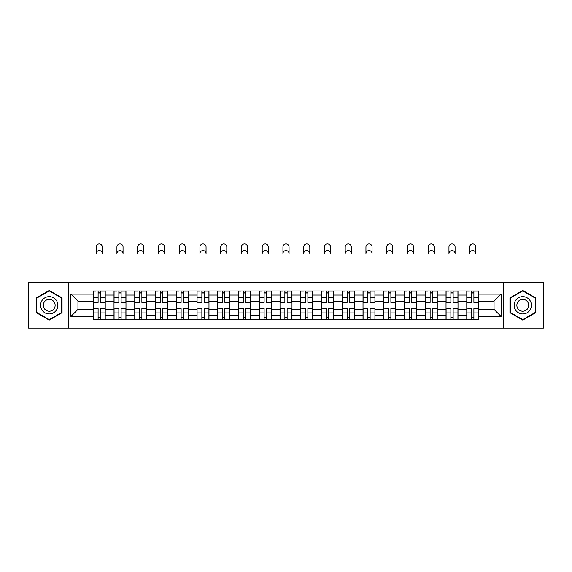 <?xml version="1.0" encoding="UTF-8"?>
<svg xmlns="http://www.w3.org/2000/svg" width="572" height="572" viewBox="0 0 572 572"><rect width="100%" height="100%" fill="white"/><g stroke="black" fill="none" stroke-linecap="round" stroke-linejoin="round"><path stroke-width="0.86" d="M503.76 328.099L543.4 328.099L543.4 282.475L28.6 282.475L28.6 328.099L503.76 328.099L503.76 282.475M114 319.591L114 295.045L105.219 295.045L105.219 319.591M105.219 295.045L105.219 290.991M114 295.045L114 290.991M125.976 290.991L125.976 319.591M134.756 319.591L134.756 290.991M146.725 290.991L146.725 319.591M155.505 319.591L155.505 290.991M167.474 290.991L167.474 319.591M176.255 319.591L176.255 290.991M188.231 290.991L188.231 319.591M197.004 319.591L197.004 290.991M208.98 290.991L208.98 319.591M217.76 319.591L217.76 290.991M229.73 290.991L229.73 319.591M238.51 319.591L238.51 290.991M250.486 290.991L250.486 319.591M259.259 319.591L259.259 290.991M271.235 290.991L271.235 319.591M280.015 319.591L280.015 290.991M291.985 290.991L291.985 319.591M300.765 319.591L300.765 290.991M312.741 290.991L312.741 319.591M321.514 319.591L321.514 290.991M333.49 290.991L333.49 319.591M342.27 319.591L342.27 290.991M354.24 290.991L354.24 319.591M363.02 319.591L363.02 290.991M374.996 290.991L374.996 319.591M383.769 319.591L383.769 290.991M395.745 290.991L395.745 319.591M404.526 319.591L404.526 290.991M416.495 290.991L416.495 319.591M425.275 319.591L425.275 290.991M437.244 290.991L437.244 319.591M446.024 319.591L446.024 290.991M458 290.991L458 319.591M466.781 319.591L466.781 290.991M466.781 309.409L458 309.409M446.024 309.409L437.244 309.409M425.275 309.409L416.495 309.409M404.526 309.409L395.745 309.409M383.769 309.409L374.996 309.409M363.02 309.409L354.24 309.409M342.27 309.409L333.49 309.409M321.514 309.409L312.741 309.409M300.765 309.409L291.985 309.409M280.015 309.409L271.235 309.409M259.259 309.409L250.486 309.409M238.51 309.409L229.73 309.409M217.76 309.409L208.98 309.409M197.004 309.409L188.231 309.409M176.255 309.409L167.474 309.409M155.505 309.409L146.725 309.409M134.756 309.409L125.976 309.409M114 309.409L105.219 309.409M466.781 301.165L458 301.165M446.024 301.165L437.244 301.165M425.275 301.165L416.495 301.165M404.526 301.165L395.745 301.165M383.769 301.165L374.996 301.165M363.02 301.165L354.24 301.165M342.27 301.165L333.49 301.165M321.514 301.165L312.741 301.165M300.765 301.165L291.985 301.165M280.015 301.165L271.235 301.165M259.259 301.165L250.486 301.165M238.51 301.165L229.73 301.165M217.76 301.165L208.98 301.165M197.004 301.165L188.231 301.165M176.255 301.165L167.474 301.165M155.505 301.165L146.725 301.165M134.756 301.165L125.976 301.165M114 301.165L105.219 301.165M77.949 309.409L93.25 309.409L93.25 301.165L77.949 301.165L77.949 309.409L70.899 316.459L70.899 294.115L93.25 294.115L93.25 301.165M478.75 301.165L478.75 309.409L494.051 309.409L494.051 301.165L478.75 301.165L478.75 290.991L93.25 290.991L93.25 294.115M478.75 294.115L501.101 294.115L501.101 316.459L478.75 316.459L478.75 309.409M93.25 309.409L93.25 319.591L478.75 319.591L478.75 316.459M93.25 316.459L70.899 316.459M68.24 328.099L68.24 282.475M62.055 297.876L49.221 290.469L36.379 297.876L36.379 312.698L49.221 320.113L62.055 312.698L62.055 297.876M535.621 297.876L522.779 290.469L509.945 297.876L509.945 312.698L522.779 320.113L535.621 312.698L535.621 297.876M100.365 317.596L98.105 317.596M98.105 292.986L100.365 292.986M121.121 317.596L118.854 317.596M118.854 292.986L121.121 292.986M141.87 317.596L139.611 317.596M139.611 292.986L141.87 292.986M162.62 317.596L160.36 317.596M160.36 292.986L162.62 292.986M183.376 317.596L181.109 317.596M181.109 292.986L183.376 292.986M204.125 317.596L201.866 317.596M201.866 292.986L204.125 292.986M224.875 317.596L222.615 317.596M222.615 292.986L224.875 292.986M245.624 317.596L243.365 317.596M243.365 292.986L245.624 292.986M266.38 317.596L264.121 317.596M264.121 292.986L266.38 292.986M287.13 317.596L284.87 317.596M284.87 292.986L287.13 292.986M307.879 317.596L305.62 317.596M305.62 292.986L307.879 292.986M328.635 317.596L326.376 317.596M326.376 292.986L328.635 292.986M349.385 317.596L347.125 317.596M347.125 292.986L349.385 292.986M370.134 317.596L367.875 317.596M367.875 292.986L370.134 292.986M390.891 317.596L388.624 317.596M388.624 292.986L390.891 292.986M411.64 317.596L409.38 317.596M409.38 292.986L411.64 292.986M432.389 317.596L430.13 317.596M430.13 292.986L432.389 292.986M453.146 317.596L450.879 317.596M450.879 292.986L453.146 292.986M473.895 317.596L471.635 317.596M471.635 292.986L473.895 292.986M70.899 294.115L77.949 301.165M494.051 309.409L501.101 316.459M494.051 301.165L501.101 294.115M102.295 253.61A3.06 3.06 0 0 0 99.235 250.55A3.06 3.06 0 0 0 96.175 253.61L96.175 246.961A3.06 3.06 0 0 1 99.235 243.901A3.06 3.06 0 0 1 102.295 246.961L102.295 253.61M100.365 302.145L105.155 302.431L100.365 302.431L100.365 291.119L105.155 291.119L102.495 291.119M105.155 302.145L105.155 291.119M98.105 292.85L100.365 292.85M95.974 291.119L93.315 291.119L93.315 302.431L98.105 302.431L98.105 291.119L102.295 290.991M93.315 291.119L96.175 290.991M98.105 308.43L93.315 308.151L98.105 308.151L98.105 319.455L93.315 319.455L95.974 319.455M93.315 308.43L93.315 319.455M100.365 317.725L98.105 317.725M102.495 319.455L105.155 319.455L105.155 308.151L100.365 308.151L100.365 319.455L96.175 319.455M105.155 319.455L102.295 319.455M123.044 253.61A3.06 3.06 0 0 0 119.984 250.55A3.06 3.06 0 0 0 116.924 253.61L116.924 246.961A3.06 3.06 0 0 1 119.984 243.901A3.06 3.06 0 0 1 123.044 246.961L123.044 253.61M121.121 302.145L125.904 302.431L121.121 302.431L121.121 291.119L125.904 291.119L123.245 291.119M125.904 302.145L125.904 291.119M118.854 292.85L121.121 292.85M116.731 291.119L114.064 291.119L114.064 302.431L118.854 302.431L118.854 291.119L123.044 290.991M114.064 291.119L116.924 290.991M143.801 253.61A3.06 3.06 0 0 0 140.741 250.55A3.06 3.06 0 0 0 137.68 253.61L137.68 246.961A3.06 3.06 0 0 1 140.741 243.901A3.06 3.06 0 0 1 143.801 246.961L143.801 253.61M141.87 302.145L146.661 302.431L141.87 302.431L141.87 291.119L146.661 291.119L144.001 291.119M146.661 302.145L146.661 291.119M139.611 292.85L141.87 292.85M137.48 291.119L134.82 291.119L134.82 302.431L139.611 302.431L139.611 291.119L143.801 290.991M134.82 291.119L137.68 290.991M41.727 309.609A8.644 8.644 0 0 0 53.539 312.777A8.644 8.644 0 0 0 56.707 300.965A8.644 8.644 0 0 0 44.895 297.798A8.644 8.644 0 0 0 41.727 309.609M44.094 308.251A5.92 5.92 0 0 0 52.181 310.417A5.92 5.92 0 0 0 54.347 302.331A5.92 5.92 0 0 0 46.261 300.164A5.92 5.92 0 0 0 44.094 308.251M49.221 290.926L61.654 298.105L61.654 312.469L49.221 319.648L36.78 312.469L36.78 298.105L49.221 290.926M515.293 309.609A8.644 8.644 0 0 0 527.105 312.777A8.644 8.644 0 0 0 530.273 300.965A8.644 8.644 0 0 0 518.461 297.798A8.644 8.644 0 0 0 515.293 309.609M517.653 308.251A5.92 5.92 0 0 0 525.739 310.417A5.92 5.92 0 0 0 527.906 302.331A5.92 5.92 0 0 0 519.819 300.164A5.92 5.92 0 0 0 517.653 308.251M522.779 290.926L535.22 298.105L535.22 312.469L522.779 319.648L510.346 312.469L510.346 298.105L522.779 290.926M118.854 308.43L114.064 308.151L118.854 308.151L118.854 319.455L114.064 319.455L116.731 319.455M114.064 308.43L114.064 319.455M121.121 317.725L118.854 317.725M123.245 319.455L125.904 319.455L125.904 308.151L121.121 308.151L121.121 319.455L116.924 319.455M125.904 319.455L123.044 319.455M139.611 308.43L134.82 308.151L139.611 308.151L139.611 319.455L134.82 319.455L137.48 319.455M134.82 308.43L134.82 319.455M141.87 317.725L139.611 317.725M144.001 319.455L146.661 319.455L146.661 308.151L141.87 308.151L141.87 319.455L137.68 319.455M146.661 319.455L143.801 319.455M164.55 253.61A3.06 3.06 0 0 0 161.49 250.55A3.06 3.06 0 0 0 158.43 253.61L158.43 246.961A3.06 3.06 0 0 1 161.49 243.901A3.06 3.06 0 0 1 164.55 246.961L164.55 253.61M162.62 302.145L167.41 302.431L162.62 302.431L162.62 291.119L167.41 291.119L164.75 291.119M167.41 302.145L167.41 291.119M160.36 292.85L162.62 292.85M158.23 291.119L155.57 291.119L155.57 302.431L160.36 302.431L160.36 291.119L164.55 290.991M155.57 291.119L158.43 290.991M185.299 253.61A3.06 3.06 0 0 0 182.239 250.55A3.06 3.06 0 0 0 179.179 253.61L179.179 246.961A3.06 3.06 0 0 1 182.239 243.901A3.06 3.06 0 0 1 185.299 246.961L185.299 253.61M183.376 302.145L188.159 302.431L183.376 302.431L183.376 291.119L188.159 291.119L185.5 291.119M188.159 302.145L188.159 291.119M181.109 292.85L183.376 292.85M178.986 291.119L176.319 291.119L176.319 302.431L181.109 302.431L181.109 291.119L185.299 290.991M176.319 291.119L179.179 290.991M206.056 253.61A3.06 3.06 0 0 0 202.996 250.55A3.06 3.06 0 0 0 199.935 253.61L199.935 246.961A3.06 3.06 0 0 1 202.996 243.901A3.06 3.06 0 0 1 206.056 246.961L206.056 253.61M204.125 302.145L208.916 302.431L204.125 302.431L204.125 291.119L208.916 291.119L206.256 291.119M208.916 302.145L208.916 291.119M201.866 292.85L204.125 292.85M199.735 291.119L197.075 291.119L197.075 302.431L201.866 302.431L201.866 291.119L206.056 290.991M197.075 291.119L199.935 290.991M160.36 308.43L155.57 308.151L160.36 308.151L160.36 319.455L155.57 319.455L158.23 319.455M155.57 308.43L155.57 319.455M162.62 317.725L160.36 317.725M164.75 319.455L167.41 319.455L167.41 308.151L162.62 308.151L162.62 319.455L158.43 319.455M167.41 319.455L164.55 319.455M181.109 308.43L176.319 308.151L181.109 308.151L181.109 319.455L176.319 319.455L178.986 319.455M176.319 308.43L176.319 319.455M183.376 317.725L181.109 317.725M185.5 319.455L188.159 319.455L188.159 308.151L183.376 308.151L183.376 319.455L179.179 319.455M188.159 319.455L185.299 319.455M201.866 308.43L197.075 308.151L201.866 308.151L201.866 319.455L197.075 319.455L199.735 319.455M197.075 308.43L197.075 319.455M204.125 317.725L201.866 317.725M206.256 319.455L208.916 319.455L208.916 308.151L204.125 308.151L204.125 319.455L199.935 319.455M208.916 319.455L206.056 319.455M226.805 253.61A3.06 3.06 0 0 0 223.745 250.55A3.06 3.06 0 0 0 220.685 253.61L220.685 246.961A3.06 3.06 0 0 1 223.745 243.901A3.06 3.06 0 0 1 226.805 246.961L226.805 253.61M224.875 302.145L229.665 302.431L224.875 302.431L224.875 291.119L229.665 291.119L227.005 291.119M229.665 302.145L229.665 291.119M222.615 292.85L224.875 292.85M220.485 291.119L217.825 291.119L217.825 302.431L222.615 302.431L222.615 291.119L226.805 290.991M217.825 291.119L220.685 290.991M222.615 308.43L217.825 308.151L222.615 308.151L222.615 319.455L217.825 319.455L220.485 319.455M217.825 308.43L217.825 319.455M224.875 317.725L222.615 317.725M227.005 319.455L229.665 319.455L229.665 308.151L224.875 308.151L224.875 319.455L220.685 319.455M229.665 319.455L226.805 319.455M247.554 253.61A3.06 3.06 0 0 0 244.494 250.55A3.06 3.06 0 0 0 241.434 253.61L241.434 246.961A3.06 3.06 0 0 1 244.494 243.901A3.06 3.06 0 0 1 247.554 246.961L247.554 253.61M245.624 302.145L250.414 302.431L245.624 302.431L245.624 291.119L250.414 291.119L247.755 291.119M250.414 302.145L250.414 291.119M243.365 292.85L245.624 292.85M241.241 291.119L238.574 291.119L238.574 302.431L243.365 302.431L243.365 291.119L247.554 290.991M238.574 291.119L241.434 290.991M243.365 308.43L238.574 308.151L243.365 308.151L243.365 319.455L238.574 319.455L241.241 319.455M238.574 308.43L238.574 319.455M245.624 317.725L243.365 317.725M247.755 319.455L250.414 319.455L250.414 308.151L245.624 308.151L245.624 319.455L241.434 319.455M250.414 319.455L247.554 319.455M268.311 253.61A3.06 3.06 0 0 0 265.251 250.55A3.06 3.06 0 0 0 262.19 253.61L262.19 246.961A3.06 3.06 0 0 1 265.251 243.901A3.06 3.06 0 0 1 268.311 246.961L268.311 253.61M266.38 302.145L271.171 302.431L266.38 302.431L266.38 291.119L271.171 291.119L268.504 291.119M271.171 302.145L271.171 291.119M264.121 292.85L266.38 292.85M261.99 291.119L259.33 291.119L259.33 302.431L264.121 302.431L264.121 291.119L268.311 290.991M259.33 291.119L262.19 290.991M264.121 308.43L259.33 308.151L264.121 308.151L264.121 319.455L259.33 319.455L261.99 319.455M259.33 308.43L259.33 319.455M266.38 317.725L264.121 317.725M268.504 319.455L271.171 319.455L271.171 308.151L266.38 308.151L266.38 319.455L262.19 319.455M271.171 319.455L268.311 319.455M289.06 253.61A3.06 3.06 0 0 0 286 250.55A3.06 3.06 0 0 0 282.94 253.61L282.94 246.961A3.06 3.06 0 0 1 286 243.901A3.06 3.06 0 0 1 289.06 246.961L289.06 253.61M287.13 302.145L291.92 302.431L287.13 302.431L287.13 291.119L291.92 291.119L289.26 291.119M291.92 302.145L291.92 291.119M284.87 292.85L287.13 292.85M282.74 291.119L280.08 291.119L280.08 302.431L284.87 302.431L284.87 291.119L289.06 290.991M280.08 291.119L282.94 290.991M284.87 308.43L280.08 308.151L284.87 308.151L284.87 319.455L280.08 319.455L282.74 319.455M280.08 308.43L280.08 319.455M287.13 317.725L284.87 317.725M289.26 319.455L291.92 319.455L291.92 308.151L287.13 308.151L287.13 319.455L282.94 319.455M291.92 319.455L289.06 319.455M309.81 253.61A3.06 3.06 0 0 0 306.749 250.55A3.06 3.06 0 0 0 303.689 253.61L303.689 246.961A3.06 3.06 0 0 1 306.749 243.901A3.06 3.06 0 0 1 309.81 246.961L309.81 253.61M307.879 302.145L312.669 302.431L307.879 302.431L307.879 291.119L312.669 291.119L310.01 291.119M312.669 302.145L312.669 291.119M305.62 292.85L307.879 292.85M303.496 291.119L300.829 291.119L300.829 302.431L305.62 302.431L305.62 291.119L309.81 290.991M300.829 291.119L303.689 290.991M305.62 308.43L300.829 308.151L305.62 308.151L305.62 319.455L300.829 319.455L303.496 319.455M300.829 308.43L300.829 319.455M307.879 317.725L305.62 317.725M310.01 319.455L312.669 319.455L312.669 308.151L307.879 308.151L307.879 319.455L303.689 319.455M312.669 319.455L309.81 319.455M330.566 253.61A3.06 3.06 0 0 0 327.506 250.55A3.06 3.06 0 0 0 324.446 253.61L324.446 246.961A3.06 3.06 0 0 1 327.506 243.901A3.06 3.06 0 0 1 330.566 246.961L330.566 253.61M328.635 302.145L333.426 302.431L328.635 302.431L328.635 291.119L333.426 291.119L330.759 291.119M333.426 302.145L333.426 291.119M326.376 292.85L328.635 292.85M324.245 291.119L321.586 291.119L321.586 302.431L326.376 302.431L326.376 291.119L330.566 290.991M321.586 291.119L324.446 290.991M326.376 308.43L321.586 308.151L326.376 308.151L326.376 319.455L321.586 319.455L324.245 319.455M321.586 308.43L321.586 319.455M328.635 317.725L326.376 317.725M330.759 319.455L333.426 319.455L333.426 308.151L328.635 308.151L328.635 319.455L324.446 319.455M333.426 319.455L330.566 319.455M351.315 253.61A3.06 3.06 0 0 0 348.255 250.55A3.06 3.06 0 0 0 345.195 253.61L345.195 246.961A3.06 3.06 0 0 1 348.255 243.901A3.06 3.06 0 0 1 351.315 246.961L351.315 253.61M349.385 302.145L354.175 302.431L349.385 302.431L349.385 291.119L354.175 291.119L351.515 291.119M354.175 302.145L354.175 291.119M347.125 292.85L349.385 292.85M344.995 291.119L342.335 291.119L342.335 302.431L347.125 302.431L347.125 291.119L351.315 290.991M342.335 291.119L345.195 290.991M347.125 308.43L342.335 308.151L347.125 308.151L347.125 319.455L342.335 319.455L344.995 319.455M342.335 308.43L342.335 319.455M349.385 317.725L347.125 317.725M351.515 319.455L354.175 319.455L354.175 308.151L349.385 308.151L349.385 319.455L345.195 319.455M354.175 319.455L351.315 319.455M372.065 253.61A3.06 3.06 0 0 0 369.004 250.55A3.06 3.06 0 0 0 365.944 253.61L365.944 246.961A3.06 3.06 0 0 1 369.004 243.901A3.06 3.06 0 0 1 372.065 246.961L372.065 253.61M370.134 302.145L374.925 302.431L370.134 302.431L370.134 291.119L374.925 291.119L372.265 291.119M374.925 302.145L374.925 291.119M367.875 292.85L370.134 292.85M365.744 291.119L363.084 291.119L363.084 302.431L367.875 302.431L367.875 291.119L372.065 290.991M363.084 291.119L365.944 290.991M367.875 308.43L363.084 308.151L367.875 308.151L367.875 319.455L363.084 319.455L365.744 319.455M363.084 308.43L363.084 319.455M370.134 317.725L367.875 317.725M372.265 319.455L374.925 319.455L374.925 308.151L370.134 308.151L370.134 319.455L365.944 319.455M374.925 319.455L372.065 319.455M392.821 253.61A3.06 3.06 0 0 0 389.761 250.55A3.06 3.06 0 0 0 386.701 253.61L386.701 246.961A3.06 3.06 0 0 1 389.761 243.901A3.06 3.06 0 0 1 392.821 246.961L392.821 253.61M390.891 302.145L395.681 302.431L390.891 302.431L390.891 291.119L395.681 291.119L393.014 291.119M395.681 302.145L395.681 291.119M388.624 292.85L390.891 292.85M386.5 291.119L383.841 291.119L383.841 302.431L388.624 302.431L388.624 291.119L392.821 290.991M383.841 291.119L386.701 290.991M388.624 308.43L383.841 308.151L388.624 308.151L388.624 319.455L383.841 319.455L386.5 319.455M383.841 308.43L383.841 319.455M390.891 317.725L388.624 317.725M393.014 319.455L395.681 319.455L395.681 308.151L390.891 308.151L390.891 319.455L386.701 319.455M395.681 319.455L392.821 319.455M413.57 253.61A3.06 3.06 0 0 0 410.51 250.55A3.06 3.06 0 0 0 407.45 253.61L407.45 246.961A3.06 3.06 0 0 1 410.51 243.901A3.06 3.06 0 0 1 413.57 246.961L413.57 253.61M411.64 302.145L416.43 302.431L411.64 302.431L411.64 291.119L416.43 291.119L413.771 291.119M416.43 302.145L416.43 291.119M409.38 292.85L411.64 292.85M407.25 291.119L404.59 291.119L404.59 302.431L409.38 302.431L409.38 291.119L413.57 290.991M404.59 291.119L407.45 290.991M409.38 308.43L404.59 308.151L409.38 308.151L409.38 319.455L404.59 319.455L407.25 319.455M404.59 308.43L404.59 319.455M411.64 317.725L409.38 317.725M413.771 319.455L416.43 319.455L416.43 308.151L411.64 308.151L411.64 319.455L407.45 319.455M416.43 319.455L413.57 319.455M434.32 253.61A3.06 3.06 0 0 0 431.259 250.55A3.06 3.06 0 0 0 428.199 253.61L428.199 246.961A3.06 3.06 0 0 1 431.259 243.901A3.06 3.06 0 0 1 434.32 246.961L434.32 253.61M432.389 302.145L437.18 302.431L432.389 302.431L432.389 291.119L437.18 291.119L434.52 291.119M437.18 302.145L437.18 291.119M430.13 292.85L432.389 292.85M427.999 291.119L425.339 291.119L425.339 302.431L430.13 302.431L430.13 291.119L434.32 290.991M425.339 291.119L428.199 290.991M430.13 308.43L425.339 308.151L430.13 308.151L430.13 319.455L425.339 319.455L427.999 319.455M425.339 308.43L425.339 319.455M432.389 317.725L430.13 317.725M434.52 319.455L437.18 319.455L437.18 308.151L432.389 308.151L432.389 319.455L428.199 319.455M437.18 319.455L434.32 319.455M455.076 253.61A3.06 3.06 0 0 0 452.016 250.55A3.06 3.06 0 0 0 448.956 253.61L448.956 246.961A3.06 3.06 0 0 1 452.016 243.901A3.06 3.06 0 0 1 455.076 246.961L455.076 253.61M453.146 302.145L457.936 302.431L453.146 302.431L453.146 291.119L457.936 291.119L455.269 291.119M457.936 302.145L457.936 291.119M450.879 292.85L453.146 292.85M448.755 291.119L446.096 291.119L446.096 302.431L450.879 302.431L450.879 291.119L455.076 290.991M446.096 291.119L448.956 290.991M450.879 308.43L446.096 308.151L450.879 308.151L450.879 319.455L446.096 319.455L448.755 319.455M446.096 308.43L446.096 319.455M453.146 317.725L450.879 317.725M455.269 319.455L457.936 319.455L457.936 308.151L453.146 308.151L453.146 319.455L448.956 319.455M457.936 319.455L455.076 319.455M475.825 253.61A3.06 3.06 0 0 0 472.765 250.55A3.06 3.06 0 0 0 469.705 253.61L469.705 246.961A3.06 3.06 0 0 1 472.765 243.901A3.06 3.06 0 0 1 475.825 246.961L475.825 253.61M473.895 302.145L478.685 302.431L473.895 302.431L473.895 291.119L478.685 291.119L476.026 291.119M478.685 302.145L478.685 291.119M471.635 292.85L473.895 292.85M469.505 291.119L466.845 291.119L466.845 302.431L471.635 302.431L471.635 291.119L475.825 290.991M466.845 291.119L469.705 290.991M471.635 308.43L466.845 308.151L471.635 308.151L471.635 319.455L466.845 319.455L469.505 319.455M466.845 308.43L466.845 319.455M473.895 317.725L471.635 317.725M476.026 319.455L478.685 319.455L478.685 308.151L473.895 308.151L473.895 319.455L469.705 319.455M478.685 319.455L475.825 319.455M446.024 295.045L437.244 295.045M425.275 295.045L416.495 295.045M404.526 295.045L395.745 295.045M383.769 295.045L374.996 295.045M363.02 295.045L354.24 295.045M342.27 295.045L333.49 295.045M321.514 295.045L312.741 295.045M300.765 295.045L291.985 295.045M280.015 295.045L271.235 295.045M259.259 295.045L250.486 295.045M238.51 295.045L229.73 295.045M217.76 295.045L208.98 295.045M197.004 295.045L188.231 295.045M176.255 295.045L167.474 295.045M155.505 295.045L146.725 295.045M134.756 295.045L125.976 295.045M466.781 295.045L458 295.045M446.024 315.529L437.244 315.529M425.275 315.529L416.495 315.529M404.526 315.529L395.745 315.529M383.769 315.529L374.996 315.529M363.02 315.529L354.24 315.529M342.27 315.529L333.49 315.529M321.514 315.529L312.741 315.529M300.765 315.529L291.985 315.529M280.015 315.529L271.235 315.529M259.259 315.529L250.486 315.529M238.51 315.529L229.73 315.529M217.76 315.529L208.98 315.529M197.004 315.529L188.231 315.529M176.255 315.529L167.474 315.529M155.505 315.529L146.725 315.529M134.756 315.529L125.976 315.529M114 315.529L105.219 315.529M466.781 315.529L458 315.529M100.365 297.654L105.155 297.654M93.315 302.145L98.105 302.145M93.315 297.654L98.105 297.654M98.105 312.92L93.315 312.92M105.155 308.43L100.365 308.43M105.155 312.92L100.365 312.92M121.121 297.654L125.904 297.654M114.064 302.145L118.854 302.145M114.064 297.654L118.854 297.654M141.87 297.654L146.661 297.654M134.82 302.145L139.611 302.145M134.82 297.654L139.611 297.654M118.854 312.92L114.064 312.92M125.904 308.43L121.121 308.43M125.904 312.92L121.121 312.92M139.611 312.92L134.82 312.92M146.661 308.43L141.87 308.43M146.661 312.92L141.87 312.92M162.62 297.654L167.41 297.654M155.57 302.145L160.36 302.145M155.57 297.654L160.36 297.654M183.376 297.654L188.159 297.654M176.319 302.145L181.109 302.145M176.319 297.654L181.109 297.654M204.125 297.654L208.916 297.654M197.075 302.145L201.866 302.145M197.075 297.654L201.866 297.654M160.36 312.92L155.57 312.92M167.41 308.43L162.62 308.43M167.41 312.92L162.62 312.92M181.109 312.92L176.319 312.92M188.159 308.43L183.376 308.43M188.159 312.92L183.376 312.92M201.866 312.92L197.075 312.92M208.916 308.43L204.125 308.43M208.916 312.92L204.125 312.92M224.875 297.654L229.665 297.654M217.825 302.145L222.615 302.145M217.825 297.654L222.615 297.654M222.615 312.92L217.825 312.92M229.665 308.43L224.875 308.43M229.665 312.92L224.875 312.92M245.624 297.654L250.414 297.654M238.574 302.145L243.365 302.145M238.574 297.654L243.365 297.654M243.365 312.92L238.574 312.92M250.414 308.43L245.624 308.43M250.414 312.92L245.624 312.92M266.38 297.654L271.171 297.654M259.33 302.145L264.121 302.145M259.33 297.654L264.121 297.654M264.121 312.92L259.33 312.92M271.171 308.43L266.38 308.43M271.171 312.92L266.38 312.92M287.13 297.654L291.92 297.654M280.08 302.145L284.87 302.145M280.08 297.654L284.87 297.654M284.87 312.92L280.08 312.92M291.92 308.43L287.13 308.43M291.92 312.92L287.13 312.92M307.879 297.654L312.669 297.654M300.829 302.145L305.62 302.145M300.829 297.654L305.62 297.654M305.62 312.92L300.829 312.92M312.669 308.43L307.879 308.43M312.669 312.92L307.879 312.92M328.635 297.654L333.426 297.654M321.586 302.145L326.376 302.145M321.586 297.654L326.376 297.654M326.376 312.92L321.586 312.92M333.426 308.43L328.635 308.43M333.426 312.92L328.635 312.92M349.385 297.654L354.175 297.654M342.335 302.145L347.125 302.145M342.335 297.654L347.125 297.654M347.125 312.92L342.335 312.92M354.175 308.43L349.385 308.43M354.175 312.92L349.385 312.92M370.134 297.654L374.925 297.654M363.084 302.145L367.875 302.145M363.084 297.654L367.875 297.654M367.875 312.92L363.084 312.92M374.925 308.43L370.134 308.43M374.925 312.92L370.134 312.92M390.891 297.654L395.681 297.654M383.841 302.145L388.624 302.145M383.841 297.654L388.624 297.654M388.624 312.92L383.841 312.92M395.681 308.43L390.891 308.43M395.681 312.92L390.891 312.92M411.64 297.654L416.43 297.654M404.59 302.145L409.38 302.145M404.59 297.654L409.38 297.654M409.38 312.92L404.59 312.92M416.43 308.43L411.64 308.43M416.43 312.92L411.64 312.92M432.389 297.654L437.18 297.654M425.339 302.145L430.13 302.145M425.339 297.654L430.13 297.654M430.13 312.92L425.339 312.92M437.18 308.43L432.389 308.43M437.18 312.92L432.389 312.92M453.146 297.654L457.936 297.654M446.096 302.145L450.879 302.145M446.096 297.654L450.879 297.654M450.879 312.92L446.096 312.92M457.936 308.43L453.146 308.43M457.936 312.92L453.146 312.92M473.895 297.654L478.685 297.654M466.845 302.145L471.635 302.145M466.845 297.654L471.635 297.654M471.635 312.92L466.845 312.92M478.685 308.43L473.895 308.43M478.685 312.92L473.895 312.92"/></g></svg>
